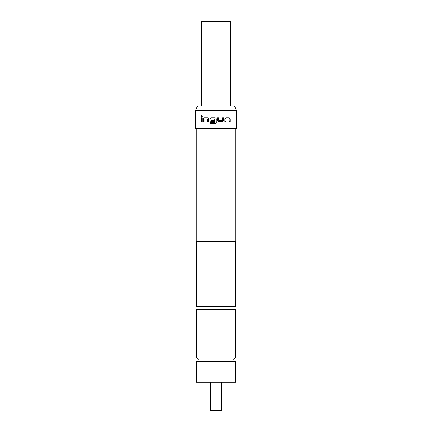 <?xml version="1.0" encoding="UTF-8"?>
<svg xmlns="http://www.w3.org/2000/svg" width="432" height="432" viewBox="0 0 432 432"><rect width="100%" height="100%" fill="white"/><g stroke="black" fill="none" stroke-linecap="round" stroke-linejoin="round"><path stroke-width="0.65" d="M201.749 115.614L201.274 116.348L201.749 117.077M202.246 116.348L201.712 115.614L201.193 116.348L201.712 117.083L202.246 116.348M196.393 309.652C197.429 309.539 197.991 308.977 198.083 307.962C197.991 306.941 197.429 306.38 196.393 306.272L235.607 306.272C234.571 306.38 234.009 306.941 233.917 307.962C234.009 308.977 234.571 309.539 235.607 309.652L196.393 309.652L196.393 357.998L235.607 357.998L235.607 309.652M235.386 357.998A1.69 1.69 0 0 0 233.804 359.689A1.69 1.69 0 0 0 235.386 361.373M196.614 357.998A1.69 1.69 0 0 1 198.196 359.689A1.69 1.69 0 0 1 196.614 361.373M201.35 106.121L201.35 21.6L230.65 21.6L230.65 106.121M210.422 382.228L210.422 410.4L221.578 410.4L221.578 382.228M197.537 106.121L234.463 106.121L236.569 110.63L195.431 110.63L197.537 106.121M196.279 128.66L196.279 241.358L235.721 241.358L235.721 128.66M225.958 118.984L229.176 118.903L229.235 121.586L230.116 121.586L230.116 118.827L229.295 117.72L225.887 117.72L224.905 118.827L224.905 121.586L225.958 121.586L226.022 118.903M222.642 121.586L223.679 120.479L223.679 117.72L222.566 117.72L222.491 120.404L218.77 120.404L218.695 117.72L217.517 117.72L217.517 120.479L218.614 121.586L222.642 121.586M214.785 118.903L214.871 122.413L210.184 122.494L210.184 123.676L215.071 123.676L216 123.174L216.178 122.575L216 118.222L215.071 117.72L210.983 117.72L209.92 118.827L209.92 120.479L210.983 121.586L214.326 121.586L214.326 120.404L211.01 120.404L210.935 118.984L214.785 118.903L214.79 122.494M204.109 118.984L207.49 118.903L207.56 121.586L208.651 121.586L208.651 118.827L207.63 117.72L204.044 117.72L203.159 118.827L203.159 121.586L204.109 121.586L204.109 118.984M201.29 117.72L202.144 117.72L202.144 121.586L201.29 121.586L201.29 117.72M195.431 110.63L195.431 128.66L236.569 128.66L236.569 110.63M235.607 361.373L196.393 361.373L196.393 382.228L235.607 382.228L235.607 361.373M202.144 121.586L201.371 121.586L201.371 117.72L202.144 117.72M207.603 118.984L207.603 121.586L208.651 121.586M203.159 118.827L204.109 117.72L207.63 117.72M203.234 118.827L203.234 121.586L204.109 121.586M211.037 120.404L214.326 120.404M209.92 120.479L211.01 121.586L214.326 121.586M209.92 118.827L209.952 120.479M215.071 117.72L211.01 117.72L209.952 118.827M216 123.174L216.178 118.827L215.887 118.076M215.676 117.898L215.206 117.731M215.152 123.671L215.806 123.401M210.217 122.494L210.217 123.676L215.071 123.676M218.614 121.586L222.604 121.586L223.679 120.479M223.636 120.479L223.636 117.72L222.566 117.72M218.678 120.323L218.678 117.72L217.517 117.72M224.905 121.586L225.904 121.586L225.904 118.984M229.235 121.586L230.04 121.586L230.116 118.827M230.04 118.827L229.219 117.72L225.887 117.72M235.607 241.358L235.607 306.272M196.393 241.358L196.393 306.272"/></g></svg>
